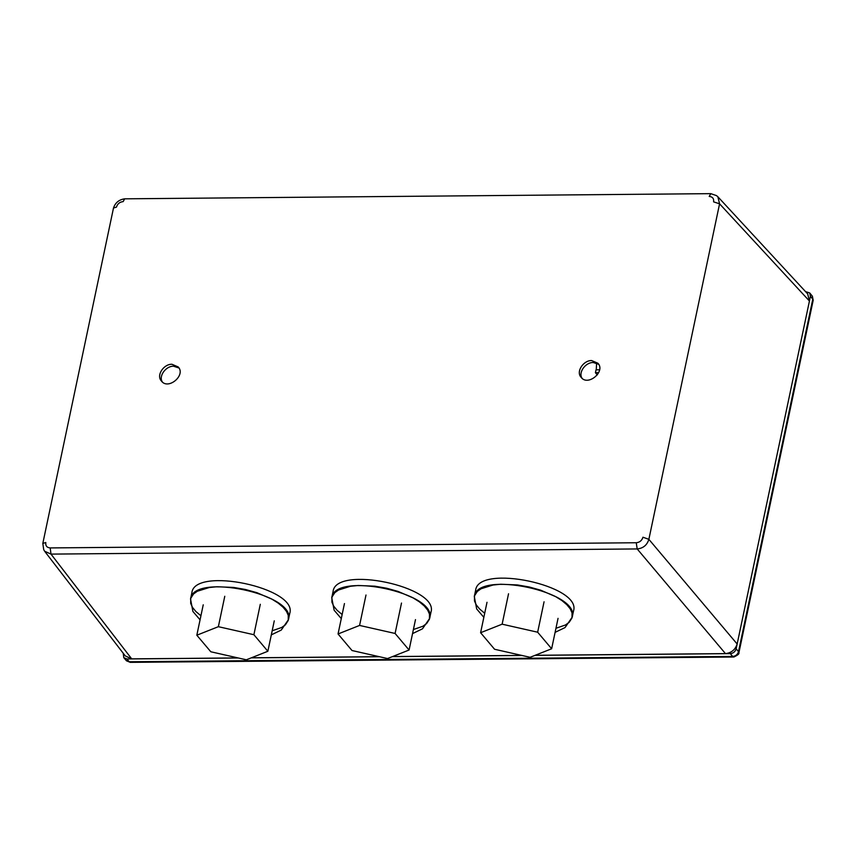 <?xml version="1.0" encoding="UTF-8"?>
<svg xmlns="http://www.w3.org/2000/svg" width="856" height="856" viewBox="0 0 856 856"><rect width="100%" height="100%" fill="white"/><g stroke="black" fill="none" stroke-linecap="round" stroke-linejoin="round"><path stroke-width="1.28" d="M238.032 657.922L131.696 658.863L50.996 554.11L50.194 547.926C46.887 547.626 45.422 545.818 45.796 542.49L42.811 543.453L43.71 549.638L44.64 551.243L50.996 554.11L637.196 548.942L725.471 653.62C731.388 652.914 735.283 649.715 737.155 644.012L648.869 539.334L642.952 537.226C641.925 540.553 639.678 542.394 636.243 542.747L637.196 548.942C643.188 548.322 647.072 545.122 648.869 539.334L719.575 203.814L717.863 196.762L716.483 195.617L710.801 193.649L709.217 196.431C712.524 196.73 713.99 198.539 713.626 201.866L719.575 203.814L809.434 301.023L807.69 293.94L717.863 196.762M42.811 543.453L113.495 208.019L116.459 207.131C117.497 203.803 119.733 201.963 123.178 201.609L124.644 198.827L710.801 193.649M171.917 364.26C163.656 363.993 155.953 375.517 161.484 381.102C168.215 390.261 186.148 375.195 178.23 366.957L171.917 364.26M591.614 360.558C583.364 360.29 575.66 371.814 581.181 377.4C587.922 386.559 605.855 371.493 597.937 363.254L591.614 360.558M131.696 658.863L125.308 655.953L44.64 551.243M737.155 644.012L809.434 301.023M725.471 653.62L535.139 655.3M521.796 655.418L392.583 656.563M379.24 656.68L251.364 657.804M178.968 368.005L173.554 366.208C165.914 365.919 158.274 376.223 162.383 382.001M582.091 378.299C577.971 372.52 585.622 362.216 593.262 362.505L598.665 364.303M238.31 657.986L126.859 658.97L123.778 657.654L123.232 653.267M805.539 291.618L809.68 292.923L810.429 296.326L736.149 648.837C735.229 651.716 733.282 653.321 730.307 653.642L534.968 655.364M522.074 655.482L392.412 656.627M379.518 656.745L251.193 657.868M126.859 658.97L129.224 661.763L126.474 660.8L123.778 657.654M809.68 292.923L812.387 296.208L812.826 300.852M738.546 653.363L738.503 651.63C737.615 654.54 735.668 656.145 732.672 656.445L734.416 656.766M812.387 296.208L813.189 300.274L738.889 652.839C739.456 653.749 737.765 655.14 733.849 657.012L130.273 662.351L126.474 660.8M730.307 653.642L732.672 656.445L129.224 661.763L130.208 662.351M597.295 374.907L595.423 372.692L596.022 369.835L599.553 369.803M595.423 372.692L598.654 372.66M596.247 369.835L596.621 363.105M415.492 619.605L409.082 650.025L395.098 633.461L359.574 625.436L338.045 633.975L352.019 650.528L387.543 658.553L409.082 650.025M401.507 603.052L395.098 633.461M365.994 595.016L359.574 625.436M344.454 603.555L338.045 633.975M341.276 618.599L334.129 610.21L331.754 597.82L333.059 591.614C335.552 564.842 439.492 586.745 430.953 612.243L429.637 618.449C438.186 592.951 334.236 571.038 331.754 597.82C334.236 571.038 438.186 592.951 429.637 618.449L422.468 628.828L412.539 633.611M342.143 614.512L337.061 610.264L333.69 606.123L331.914 602.175L331.935 597.113L334.771 592.684L338.548 589.998L350.446 586.274L358.118 585.493L374.875 586.189L386.687 588.243L398.147 591.453L413.159 597.937L419.408 601.864L424.33 606.005L427.7 610.146L429.487 614.094L429.466 619.155L426.62 623.575L422.853 626.271L413.395 629.535M274.273 620.846L267.864 651.266L253.89 634.713L218.366 626.688L196.827 635.216L210.811 651.769L246.335 659.805L267.864 651.266M260.299 604.293L253.89 634.713M224.775 596.268L218.366 626.688M203.236 604.796L196.827 635.216M200.069 619.84L192.91 611.462L190.535 599.061L191.851 592.855C194.333 566.083 298.284 587.997 289.735 613.495L288.429 619.691C296.968 594.203 193.028 572.29 190.535 599.061C193.028 572.29 296.968 594.203 288.429 619.691L281.26 630.07L271.331 634.863M200.925 615.764L195.853 611.505L192.482 607.364L190.695 603.427L190.717 598.355L193.552 593.936L197.329 591.25L209.239 587.526L216.9 586.745L233.667 587.441L245.469 589.495L256.939 592.694L271.951 599.179L278.2 603.106L283.122 607.257L286.493 611.398L288.269 615.336L288.247 620.397L285.412 624.827L281.635 627.512L272.187 630.776M474.299 596.578L475.615 590.351C478.097 563.58 582.048 585.493 573.509 610.991L572.193 617.197C580.743 591.699 476.792 569.786 474.31 596.557C476.792 569.786 580.743 591.699 572.193 617.197L565.024 627.576L555.095 632.359M484.699 613.26L479.617 609.001L476.246 604.86L474.47 600.923L474.492 595.851L477.327 591.432L481.104 588.746L493.003 585.023L500.674 584.241L517.431 584.937L529.243 586.991L540.703 590.191L555.715 596.675L561.964 600.602L566.886 604.753L570.257 608.894L572.033 612.832L572.022 617.893L569.176 622.323L565.409 625.008L555.951 628.272M558.048 618.342L551.639 648.762L537.654 632.21L502.13 624.185L480.601 632.712L494.575 649.265L530.099 657.301L551.639 648.762M544.063 601.789L537.654 632.21M508.539 593.764L502.13 624.185M487.01 602.292L480.601 632.712M636.243 542.747L50.194 547.926M736.149 648.837L738.503 651.63L812.793 299.129L810.429 296.326M113.506 207.976C115.293 202.701 119.005 199.651 124.644 198.827M474.31 596.557L476.685 608.958L483.833 617.337"/></g></svg>
